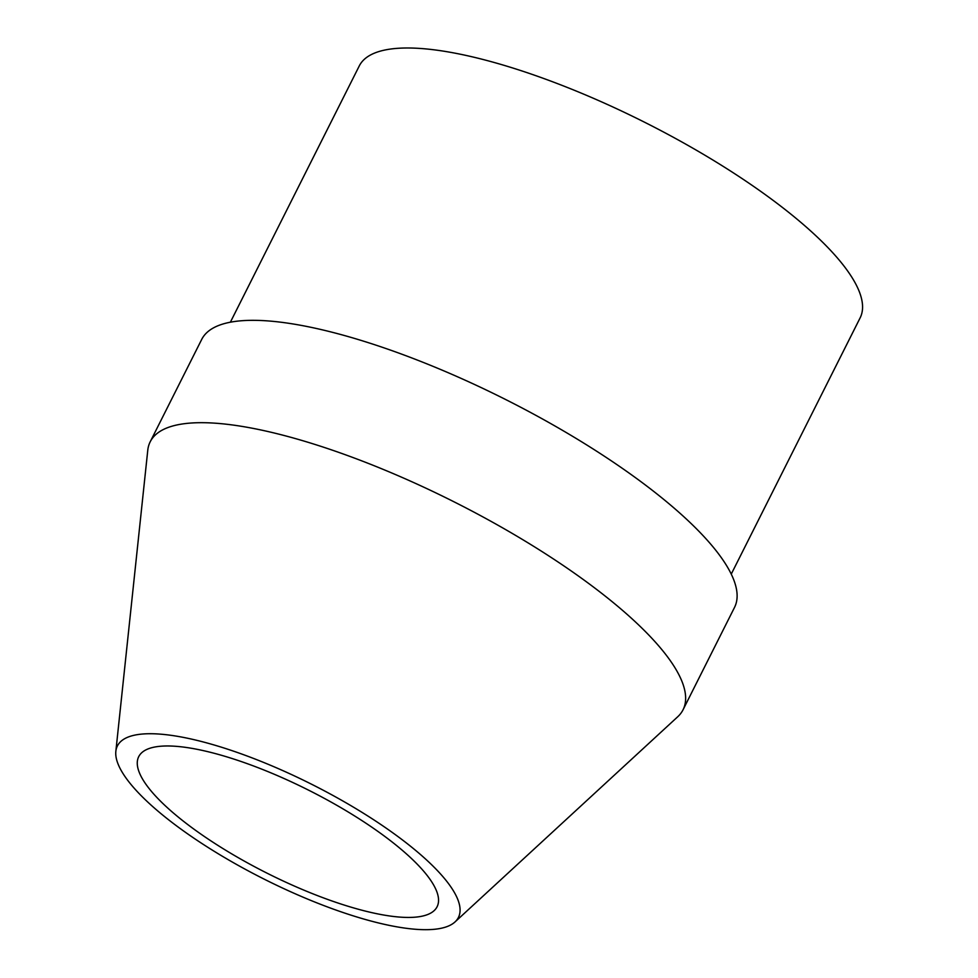 <?xml version="1.0" encoding="UTF-8"?>
<svg xmlns="http://www.w3.org/2000/svg" width="978" height="978" viewBox="0 0 978 978"><rect width="100%" height="100%" fill="white"/><g stroke="black" fill="none" stroke-linecap="round" stroke-linejoin="round"><path stroke-width="1.47" d="M160.954 801.618A167.006 46.406 -153.3 0 0 320.014 896.594A167.006 46.406 -153.3 0 0 437.105 906.74A167.006 46.406 -153.3 0 0 308.767 790.248A167.006 46.406 -153.3 0 0 138.717 756.666A167.006 46.406 -153.3 0 0 160.954 801.618M731.251 574.11L860.139 317.85A280.319 77.91 -153.3 0 0 644.71 122.299A280.319 77.91 -153.3 0 0 359.268 65.942L230.38 322.202M455.014 921.936L677.717 716.764A298.217 82.873 -153.3 0 0 683.047 709.784L734.527 607.411A298.217 82.873 -153.3 0 0 505.357 399.379A298.217 82.873 -153.3 0 0 201.7 339.427L150.209 441.787A298.217 82.873 -153.3 0 0 147.776 450.235L115.844 751.348A190.857 53.044 -153.3 0 0 142.825 797.314A190.857 53.044 -153.3 0 0 315.784 902.425A190.857 53.044 -153.3 0 0 455.014 921.936A190.857 53.044 -153.3 0 0 311.75 784.319A190.857 53.044 -153.3 0 0 115.844 751.348M683.047 709.784A298.217 82.873 -153.3 0 0 453.865 501.738A298.217 82.873 -153.3 0 0 150.209 441.787"/></g></svg>
